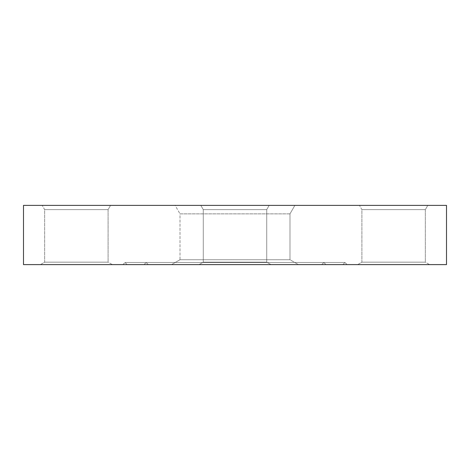 <?xml version="1.0" encoding="UTF-8"?>
<svg xmlns="http://www.w3.org/2000/svg" width="470" height="470" viewBox="0 0 470 470"><rect width="100%" height="100%" fill="white"/><g stroke="black" fill="none" stroke-linecap="round" stroke-linejoin="round"><path stroke-width="0.35" stroke-dasharray="2.35 1.76" d="M125.02 262.495L127.135 264.61L342.865 264.61L344.98 262.495L125.02 262.495L344.98 262.495L347.095 264.61L122.905 264.61L125.02 262.495L122.905 264.61L446.5 264.61L23.5 264.61L235 264.61L199.045 264.61L203.275 262.166L266.725 262.166L270.955 264.61L199.045 264.61L203.275 262.166L266.725 262.166L270.955 264.61L123.446 264.61L347.095 264.61L344.98 262.495L125.02 262.495L344.98 262.495L342.865 264.61L127.135 264.61L342.865 264.61L127.135 264.61L125.02 262.495M146.17 262.495L148.285 264.61L321.715 264.61L323.83 262.495L146.17 262.495L323.83 262.495L325.945 264.61L144.055 264.61L146.17 262.495L144.055 264.61L325.945 264.61L144.496 264.61L325.945 264.61L323.83 262.495L146.17 262.495L323.83 262.495L321.715 264.61L148.285 264.61L321.715 264.61L148.285 264.61L146.17 262.495M289.99 213.85L180.01 213.85L175.128 205.39L294.872 205.39L289.99 213.85L289.99 259.728L298.45 264.61L171.55 264.61L180.01 259.728L289.99 259.728L180.01 259.728L180.01 213.85L289.99 213.85L180.01 213.85L180.01 259.728L289.99 259.728L289.99 213.85L294.872 205.39L175.128 205.39L446.5 205.39L23.5 205.39L293.726 205.39L175.128 205.39L180.01 213.85L289.99 213.85M44.65 262.166L108.1 262.166L112.33 264.61L40.42 264.61L44.65 262.166L44.65 209.62L42.206 205.39L110.544 205.39L108.1 209.62L44.65 209.62L108.1 209.62L108.1 262.166L44.65 262.166L108.1 262.166L108.1 209.62L44.65 209.62L44.65 262.166L40.42 264.61L112.33 264.61L41.113 264.61L112.33 264.61L108.1 262.166L44.65 262.166M361.9 262.166L425.35 262.166L429.58 264.61L357.67 264.61L361.9 262.166L361.9 209.62L359.456 205.39L427.794 205.39L425.35 209.62L361.9 209.62L425.35 209.62L425.35 262.166L361.9 262.166L425.35 262.166L425.35 209.62L361.9 209.62L361.9 262.166L357.67 264.61L429.58 264.61L358.363 264.61L429.58 264.61L425.35 262.166L361.9 262.166M266.725 209.62L203.275 209.62L200.831 205.39L269.169 205.39L266.725 209.62L203.275 209.62L200.831 205.39L269.169 205.39L266.725 209.62L266.725 262.166L203.275 262.166L203.275 209.62L266.725 209.62L266.725 262.166L203.275 262.166L203.275 209.62L266.725 209.62L203.275 209.62L203.275 262.166L266.725 262.166L266.725 209.62L203.275 209.62L203.275 262.166L266.725 262.166L266.725 209.62L269.169 205.39L200.831 205.39L268.511 205.39L200.831 205.39L203.275 209.62L266.725 209.62L269.169 205.39L200.831 205.39L203.275 209.62L266.725 209.62M270.955 264.61L242.015 264.61L270.955 264.61L266.725 262.166L203.275 262.166L199.045 264.61L270.955 264.61L266.725 262.166L203.275 262.166L199.045 264.61L270.955 264.61M298.45 264.61L171.55 264.61L298.45 264.61L289.99 259.728L180.01 259.728L171.55 264.61L298.45 264.61M359.456 205.39L427.794 205.39L359.456 205.39L361.9 209.62L425.35 209.62L427.794 205.39L359.456 205.39M42.206 205.39L110.544 205.39L42.206 205.39L44.65 209.62L108.1 209.62L110.544 205.39L42.206 205.39"/><path stroke-width="0.7" d="M23.5 205.39L23.5 264.61L446.5 264.61L446.5 205.39L23.5 205.39L23.5 264.61L446.5 264.61L446.5 205.39L23.5 205.39"/></g></svg>
